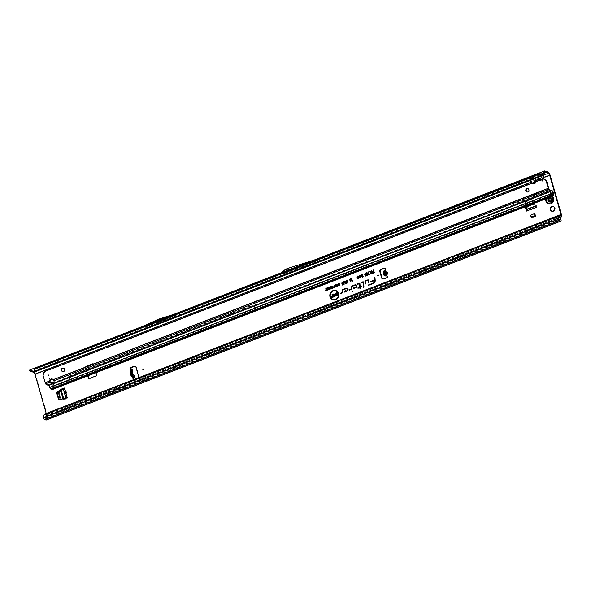 <?xml version="1.0" encoding="UTF-8"?>
<svg xmlns="http://www.w3.org/2000/svg" width="591" height="591" viewBox="0 0 591 591"><rect width="100%" height="100%" fill="white"/><g stroke="black" fill="none" stroke-linecap="round" stroke-linejoin="round"><path stroke-width="0.44" stroke-dasharray="2.96 2.22" d="M522.695 207.079A0.443 0.399 -71.7 0 0 521.919 207.382A0.443 0.399 -71.7 0 0 522.695 207.079M537.404 201.398A0.443 0.399 -71.7 0 0 536.628 201.694A0.443 0.399 -71.7 0 0 537.404 201.398M551.891 211.231A2.504 2.283 -71.7 0 0 555.141 208.098A2.504 2.283 -71.7 0 0 553.457 206.503M551.92 198.879A2.394 2.179 -71.7 0 0 548.293 198.066A2.394 2.179 -71.7 0 0 549.061 201.967A2.394 2.179 -71.7 0 0 551.92 198.879M552.437 199.049A2.394 2.179 -71.7 0 0 548.81 198.236A2.394 2.179 -71.7 0 0 549.578 202.137A2.394 2.179 -71.7 0 0 552.437 199.049M382.879 279.018A1.758 1.603 -71.7 0 0 384.157 279.1L386.906 278.036A1.101 0.997 -71.7 0 0 387.12 276.041L386.713 273.98L387.452 273.426L386.588 273.345L385.827 269.503A1.101 0.997 -71.7 0 0 384.911 268.24M386.713 273.98L384.682 274.283L383.832 273.603L386.588 273.345M160.124 320.92L160.907 320.632L160.124 320.92M532.159 183.062L532.336 183.675L531.752 183.217M531.981 183.136L534.065 183.845L535.402 182.493L534.138 184.03L532.336 183.675M529.632 180.654L530.038 179.974L533.03 178.992L531.265 179.346L530.467 180.329M535.985 178.342A1.581 0.739 -31.8 0 0 534.958 178.984L534.042 178.593A1.581 0.872 83.8 0 1 534.508 177.374L535.985 178.342L536.532 180.639L535.919 182.663L534.656 184.2A1.581 0.525 68.9 0 0 534.175 183.099L534.412 182.205L535.919 182.663M560.423 217.399L45.714 416.33L45.751 415.887L46.357 416.064A3.081 1.019 68.9 0 0 46.645 416.071A3.081 1.019 68.9 0 0 46.741 413.597L35.475 374.295L531.316 182.649L529.292 179.391L529.691 178.748L532.75 177.566A1.581 0.872 -96.2 0 0 532.292 178.785L531.383 178.6L531.191 179.206L533.318 182.626L534.175 183.099M539.901 180.07L540.078 180.683L539.494 180.225M539.716 180.144L541.799 180.853L543.144 179.501L541.881 181.038L540.078 180.683M537.367 177.662L537.78 176.982L540.765 176.007L539.007 176.354L538.202 177.337M543.727 175.35A1.581 0.739 -31.8 0 0 542.701 176L541.784 175.601A1.581 0.872 83.8 0 1 542.243 174.382L543.727 175.35L544.274 177.647L543.661 179.671L542.398 181.208A1.581 0.525 68.9 0 0 541.917 180.107L542.154 179.213L543.661 179.671M534.042 178.593L532.292 178.785L534.412 182.205L535.025 180.181L536.532 180.639L539.058 179.664L537.027 176.399L537.426 175.756L540.492 174.574A1.581 0.872 -96.2 0 0 540.026 175.793L539.125 175.608L538.933 176.214L541.061 179.634L541.917 180.107M333.206 291.031A4.506 4.107 -71.7 0 0 330.443 296.763A4.506 4.107 -71.7 0 0 330.945 297.879M335.614 299.763A4.839 4.403 -71.7 0 0 335.658 299.748A4.839 4.403 -71.7 0 0 338.665 293.579A4.839 4.403 -71.7 0 0 338.104 292.338A4.839 4.403 -71.7 0 0 338.082 292.301M368.37 282.86L368.806 282.697L368.621 280.378A0.525 0.48 -71.7 0 0 368.511 280.104M363.568 287.278L363.997 287.115L363.613 282.313A0.525 0.48 -71.7 0 0 363.509 282.033M130.33 369.235A1.101 0.997 -71.7 0 0 130.995 369.634L132.244 369.552A1.581 0.392 164 0 0 132.443 369.272M130.707 369.087A1.101 0.997 -71.7 0 0 131.512 369.803L132.133 371.975L131.453 372.67L132.281 375.536L134.017 375.093M133.898 379.466A1.101 0.997 -71.7 0 0 134.785 379.57L137.917 378.358A1.758 1.603 -71.7 0 0 138.996 376.127L136.536 367.528A1.758 1.603 -71.7 0 0 135.273 366.39M59.026 399.42A0.443 0.399 -71.7 0 0 59.396 399.605L58.878 399.435M64.072 398.785L59.396 399.605M64.589 398.955A0.443 0.399 -71.7 0 0 64.685 398.932L67.581 397.817L64.811 388.154L63.311 388.73A1.758 0.436 164 0 0 63.436 388.804L63.385 389.026M525.539 206.673L525.296 202.329A0.443 0.399 108.3 0 1 525.584 201.871L531.627 199.536A0.443 0.399 108.3 0 1 532.092 199.706L534.722 204.383M532.609 199.876A0.443 0.399 -71.7 0 0 532.144 199.706L531.627 199.536M525.584 201.871L532.144 199.706M526.101 202.041A0.443 0.399 -71.7 0 0 525.813 202.499L525.296 202.329M526.034 206.481L525.813 202.499M526.913 209.517L526.721 209.657A1.758 0.584 -111.1 0 0 526.566 209.65L527.024 211.238L536.155 207.707L535.697 206.119A1.758 0.584 -111.1 0 1 535.86 206.126L533.075 200.386L534.183 201.036L536.48 205.808A1.758 0.584 -111.1 0 1 536.48 207.389A1.758 0.584 -111.1 0 1 536.31 207.389L536.155 207.707M534.759 204.471L535.697 206.119A1.758 0.584 -111.1 0 1 535.697 206.119A1.758 0.584 -111.1 0 0 535.638 207.537M88.155 375.721L85.68 367.077A0.443 0.399 108.3 0 1 85.946 366.523L93.223 363.709A0.443 0.399 108.3 0 1 93.725 363.967L97.013 375.433A0.443 0.399 108.3 0 1 96.747 375.994L89.47 378.801A0.443 0.399 108.3 0 1 88.99 378.617M387.452 273.426L383.891 273.485L387.282 273.315M531.021 214.984L531.834 217.835L535.705 216.343L534.892 213.491L531.021 214.984L531.834 217.835M95.786 372.773L93.208 363.797A0.443 0.399 -71.7 0 0 92.706 363.539L85.429 366.346A0.443 0.399 -71.7 0 0 85.163 366.908L87.734 375.883M532.092 199.706L534.146 203.348M117.735 388.546L119.079 389.24A3.516 3.206 108.3 0 0 121.547 389.358L124.258 388.309A3.516 3.206 108.3 0 0 126.171 386.507L126.784 384.985A3.081 1.019 68.9 0 0 126.888 385.007L117.735 388.546A3.081 1.019 -111.1 0 1 117.639 388.516L116.804 388.841A3.081 1.019 68.9 0 0 116.9 388.863L115.112 389.809A2.201 2.002 108.3 0 1 113.915 390.939L111.211 391.988A2.201 2.002 108.3 0 1 109.667 391.914L115.267 389.499L115.829 388.331L114.964 388.043L114.255 389.528A2.201 2.002 108.3 0 1 114.218 389.602L118.865 387.807A2.201 2.002 108.3 0 1 118.791 387.77L117.454 387.083A1.33 1.212 -71.7 0 0 116.523 387.039L116.73 387.105A1.936 0.643 68.9 0 0 116.553 387.105L125.691 383.574A1.936 0.643 -111.1 0 1 125.698 383.566A1.936 0.643 -111.1 0 1 125.883 383.574L125.676 383.5A1.33 1.212 -71.7 0 0 124.952 384.187L124.236 385.664A2.201 2.002 108.3 0 1 124.199 385.746L560.416 216.993M116.545 387.63L116.449 387.615A1.758 0.584 68.9 0 0 116.545 387.63L107.399 391.168A1.33 1.212 -71.7 0 1 108.33 391.227L109.387 391.767L107.754 392.402A3.081 1.019 -111.1 0 1 107.651 392.38L46.357 416.064M116.183 390.363L115.326 390.075L116.22 388.656L116.9 388.878L116.183 390.363A3.516 3.206 108.3 0 1 114.27 392.165L111.559 393.214A3.516 3.206 108.3 0 1 109.099 393.104L107.754 392.402M45.81 415.887L114.218 389.602A2.201 2.002 108.3 0 1 113.058 390.651L110.347 391.7A2.201 2.002 108.3 0 1 108.81 391.634L107.473 390.939A1.33 1.212 -71.7 0 0 106.941 390.821L115.71 387.43A1.936 0.643 -111.1 0 1 115.718 387.43A1.936 0.643 -111.1 0 1 115.895 387.43L115.688 387.364A1.33 1.212 -71.7 0 0 114.964 388.043M107.761 392.409L108.234 392.816A3.516 3.206 108.3 0 0 110.702 392.926L113.406 391.885A3.516 3.206 108.3 0 0 115.326 390.075M126.171 386.507L125.307 386.218L126.208 384.8L126.784 384.985L560.423 217.385M124.199 385.746L118.865 387.807A2.201 2.002 108.3 0 0 120.335 387.844L123.039 386.795A2.201 2.002 108.3 0 0 124.199 385.746M117.742 388.553L118.222 388.959A3.516 3.206 108.3 0 0 120.682 389.07L123.393 388.021A3.516 3.206 108.3 0 0 125.307 386.218M115.688 387.364L116.553 387.105A1.936 0.643 68.9 0 0 116.545 387.105L116.523 387.039M106.557 390.969L106.941 390.821A1.33 1.212 -71.7 0 0 106.543 390.902L106.749 390.969A1.936 0.643 68.9 0 0 106.565 390.961A1.936 0.643 68.9 0 0 106.557 390.969L106.543 390.902M550.384 218.899L45.071 414.225A2.637 2.482 -95.7 0 0 44.17 415.48L43.616 417.15L44.207 418.325L45.721 418.805L45.167 416.049A1.936 0.643 -111.1 0 1 45.271 414.653A1.936 0.643 -111.1 0 1 45.455 414.653L46.009 414.838A1.758 0.584 68.9 0 0 46.172 414.838A1.758 0.584 68.9 0 0 46.253 413.537M560.482 219.52L554.255 221.773L553.686 219.512L556.308 217.451M130.508 371.377L131.268 370.587L131.172 369.634L130.219 369.309M384.519 273.448L384.002 270.818L385.827 269.503L385.31 269.326M33.015 371.998L30.377 371.126L30.193 371.503M283.148 273.027L282.542 273.552A1.758 1.603 108.3 0 1 282.04 273.862L314.205 261.429L316.783 262.286L294.872 269.208L288.113 271.816L285.128 274.409A1.758 1.603 108.3 0 1 284.626 274.712L316.783 262.286M151.266 324.001L144.093 327.303L146.502 328.094L177.463 316.133L162.643 320.81L146.502 328.094M144.093 327.303L175.054 315.335L177.463 316.133M285.143 271.299L289.051 269.784M539.908 172.757L544.732 170.969M292.286 268.351L294.924 267.516M540.699 176.377L540.44 173.99L544.991 172.232M35.283 371.717L35.024 369.331L540.329 174.338L308.502 263.231M146.176 326.904L177.204 314.907L162.436 319.576A1.758 1.603 -71.7 0 0 162.34 319.605L160.501 320.315A1.758 1.603 -71.7 0 0 160.412 320.359L146.176 326.904L143.643 326.062M177.204 314.907L174.677 314.072M316.525 261.059L290.794 269.193A1.758 1.603 -71.7 0 0 290.698 269.223L288.46 270.094A1.758 1.603 -71.7 0 0 287.957 270.397L284.456 273.426A0.443 0.399 108.3 0 1 284.33 273.507L316.525 261.059L313.887 260.188M35.475 374.295A3.081 1.019 68.9 0 0 33.443 371.03L30.03 369.9L34.359 368.23M118.156 387.304A1.33 1.212 -71.7 0 1 118.318 387.371L119.655 388.058A2.201 2.002 108.3 0 0 121.192 388.124L123.903 387.083A2.201 2.002 108.3 0 0 125.1 385.953L125.817 384.468A1.33 1.212 -71.7 0 1 126.533 383.788L126.43 383.751A1.758 0.584 68.9 0 0 126.533 383.773L117.38 387.304A1.758 0.584 -111.1 0 1 117.284 387.29L115.895 387.43L117.387 387.327A1.33 1.212 -71.7 0 1 118.156 387.304L117.299 387.016M46.009 414.838L107.399 391.183A1.758 0.584 -111.1 0 1 107.296 391.153L45.455 414.653M45.714 416.33L46.297 418.635A1.936 0.643 68.9 0 1 46.327 419.913M558.916 219.387L549.63 222.977L548.271 219.638L547.827 219.682M45.337 414.025L44.886 414.069M43.616 417.15L43.173 417.194M368.629 285.32L373.446 283.458A2.756 2.504 -71.7 0 0 375.233 280.511L374.945 277.275M370.173 282.166L374.945 280.326M344.531 292.08L347.183 291.053A1.47 1.345 -71.7 0 0 347.892 288.763M345.292 291.474L345.572 290.75M340.446 293.653L342.677 292.796A0.525 0.48 -71.7 0 0 343.024 292.227L342.839 289.989L346.474 288.585M353.315 288.681L355.967 287.654A1.47 1.345 -71.7 0 0 356.676 285.364M354.075 288.083L354.356 287.352M349.392 290.196L351.46 289.398A0.525 0.48 -71.7 0 0 351.808 288.836L351.593 286.605L355.257 285.187M360.244 287.108L359.971 283.717A0.525 0.48 -71.7 0 0 359.867 283.444M359.926 288.681L360.355 288.519L360.237 287.418L361.544 286.605M357.969 288.297L360 287.514M357.496 284.33L359.431 283.577M361.182 282.904L363.066 282.173M365.172 284.101L365.6 283.939L365.386 281.279L368.075 280.237M337.025 292.848L337.764 295.33L337.291 295.515M335.754 294.045L336.286 295.906L335.806 296.084M332.504 294.599L333.235 297.081L331.521 297.746M332.593 296.121L331.396 296.586M334.92 294.274L334.595 294.746M333.812 295.928L334.536 296.298M335.215 295.522L334.632 296.579M334.75 295.175L335.252 295.581L334.75 295.175M333.464 294.916L333.856 295.219M333.922 294.333L333.509 294.975M373.586 270.08L374.362 272.695L372.832 273.278M373.785 271.668L372.67 272.096M357.947 276.425L357.533 277.305M359.121 277.068L358.597 278.819M358.877 276.499L359.165 277.127M360 275.635L359.557 276.514M361.182 276.278L360.658 278.029M360.938 275.709L361.219 276.337M362.83 274.8L362.601 275.317M361.906 276.477L362.623 276.928M363.192 276.174L362.719 277.231M361.965 274.874L361.596 275.517M366.021 273.47L365.91 273.877L365.386 273.515L365.142 274.32L365.733 274.741M366.228 274.172L366.472 275.702L365.327 276.145M367.321 274.239L367.558 275.059M367.602 272.872L368.001 274.438L367.587 275.347M367.543 274.01L367.957 274.379M366.937 272.916L366.686 273.589L367.247 273.965M369.737 274.098L368.533 274.904M368.762 271.801L368.703 274.505M371.85 270.752L372.625 273.36L371.658 273.736M372.035 272.303L371.037 273.175L371.606 273.419M351.667 278.405L352.48 281.146L351.94 281.353M350.803 278.738L352.125 280.917M349.961 279.063L350.64 281.353M350.84 281.781L350.367 281.966M350.855 279.284L350.884 281.767M347.877 279.979L347.707 283.03M343.016 282.757L342.706 282.18L343.039 282.757L342.145 282.757L342.728 284.921L342.322 285.076M344.45 282.21L344.125 281.634L344.45 282.21L343.563 282.21L344.147 284.374L343.74 284.53M345.846 281.663L345.543 281.087L345.868 281.663L344.974 281.663L345.558 283.82L345.151 283.976M347.257 281.117L346.954 280.54L347.286 281.117L346.392 281.117L346.976 283.274L346.57 283.429M338.791 283.769L338.436 284.456M339.699 284.256L339.3 285.638M339.515 283.82L339.744 284.315M325.811 288.401L326.395 290.329M326.86 290.004L325.582 290.905M327.865 287.751L328.131 289.922M326.971 288.556L327.436 290.188M329.342 287.182L329.955 289.221L328.648 289.723M329.231 287.492L328.108 287.92M329.497 288.415L328.448 288.822M330.916 286.428L331.226 288.726M330.066 287.366L330.184 289.132M333.006 286.798L332.644 286.229L333.043 286.857L332.534 288.245M332.053 286.369L331.935 287.832M334.129 285.18L334.779 287.352L334.1 287.618M334.292 286.45L333.597 287.137L334.092 287.352M336.028 284.596L336.634 286.635L336.19 286.805M335.311 284.729L336.36 286.45M334.661 284.98L335.2 286.79M335.348 287.13L334.957 287.285M335.37 285.18L335.392 287.115M338.082 284.84L337.72 284.271L338.118 284.892L337.609 286.288M337.129 284.404L337.01 285.874M539.058 179.664A1.581 0.621 127.8 0 0 539.524 178.438L541.061 179.634A1.581 0.621 -52.2 0 1 540.595 180.853L539.058 179.664M532.75 177.566L537.027 176.399A1.581 1.478 -148.1 0 1 538.534 176.857L539.524 178.438M541.784 175.601L540.026 175.793L542.154 179.213L542.767 177.189L544.274 177.647L550.177 175.364M537.426 175.756A1.581 1.478 -148.1 0 1 538.933 176.214L538.534 176.857M533.104 178.792L537.47 177.618M537.78 176.982L537.751 177.514M531.316 182.649A1.581 0.621 127.8 0 0 531.782 181.43L533.318 182.626A1.581 0.621 -52.2 0 1 532.853 183.845L531.316 182.649M33.443 371.03L529.292 179.391A1.581 1.478 -148.1 0 1 530.799 179.849L531.782 181.43M529.691 178.748A1.581 1.478 -148.1 0 1 531.191 179.206L530.799 179.849M35.157 371.732L529.735 180.61M530.038 179.974L530.009 180.506M30.377 371.126L314.198 261.429M290.395 270.227L294.872 269.208M285.527 270.966L288.63 269.555L286.199 270.508L286.731 270.678M288.076 271.121L290.898 270.397M288.113 271.816L288.578 271.291M160.959 320.256L162.643 320.81M159.097 320.972L160.782 321.534M175.054 315.335L167.6 317.685M131.143 369.678L132.244 369.552M132.251 371.37L131.453 372.67M133.071 374.236L132.281 375.536M131.919 376.29L132.975 376.393L132.037 376.57M131.697 375.544L132.185 375.669L130.729 371.185L131.35 370.742L131.15 369.619L131.357 370.734L130.242 371.909M131.793 375.876L132.015 375.521L133.086 376.445L133.204 377.331M130.788 370.823L131.896 375.226L133.403 377.413M116.553 387.644A1.33 1.212 -71.7 0 0 115.829 388.331M116.907 388.878L116.25 388.656M555.836 217.325L125.676 383.5M526.684 208.726L527.349 209.34A1.758 0.584 -111.1 0 1 527.342 210.921A1.758 0.584 -111.1 0 1 527.179 210.921L527.024 211.238M527.202 208.896L527.549 203.297L534.183 201.036L533.075 200.386L527.032 202.72L526.492 206.88M535.032 215.619L535.187 216.166M531.656 217.532L535.601 216.306M531.73 217.798L531.316 217.665M534.463 213.647L535.365 215.486M532.247 217.976L535.705 216.343M534.892 213.491L536.118 216.476M531.922 216.823L535.793 215.331M67.064 397.647A1.758 0.436 164 0 0 66.059 398.356A1.758 0.436 164 0 0 66.081 398.393A1.758 0.436 164 0 0 66.207 398.467L65.498 398.925L66.443 398.94A1.758 0.436 164 0 0 67.61 398.171A1.758 0.436 164 0 0 67.47 398.053L67.581 397.817M66.015 399.095L61.058 399.553L59.174 392.985L61.434 390.592L63.673 389.277A1.758 0.436 164 0 0 64.84 388.509A1.758 0.436 164 0 0 64.7 388.39L64.811 388.154M65.919 399.117L60.186 399.435L61.42 399.826L60.142 399.28M548.204 199.027L548.116 198.894A2.46 2.246 108.3 0 1 549.061 197.741L549.268 197.904A2.334 2.128 -71.7 0 0 548.367 198.982L548.175 198.916A2.46 2.246 -71.7 0 1 549.128 197.763L549.054 197.741A2.46 2.238 -71.7 0 0 548.101 198.886L548.448 199.019A2.261 2.054 108.3 0 1 549.32 197.97L550.103 197.911A0.79 0.724 108.3 0 1 550.613 197.63A2.261 2.054 108.3 0 1 550.982 197.704A0.79 0.724 108.3 0 1 551.337 198.148L552.038 198.487A2.261 2.054 108.3 0 1 552.408 199.773L552.024 200.541A0.79 0.724 108.3 0 1 551.972 201.139A2.261 2.054 108.3 0 1 551.706 201.457A0.79 0.724 108.3 0 1 551.159 201.583L550.494 202.085A2.261 2.054 108.3 0 1 549.261 201.849L549.142 201.199L549.157 201.79L548.5 201.782L548.98 201.959A2.46 2.238 -71.7 0 0 550.332 202.218L550.42 202.24A2.453 2.231 108.3 0 1 549.069 201.982L549.209 201.908A2.334 2.128 -71.7 0 0 550.487 202.152L550.347 202.225A2.46 2.246 108.3 0 1 548.995 201.967L549.046 201.989A2.46 2.246 -71.7 0 0 550.406 202.248L550.095 201.952M548.056 199.344L547.85 199.581A0.968 0.879 -71.7 0 0 548.3 201.147L548.5 201.782A2.482 2.261 -71.7 0 0 550.162 202.1L550.605 201.583A0.968 0.879 -71.7 0 0 551.662 200.312L552.408 199.714A2.46 2.238 -71.7 0 0 552.009 198.303L552.083 198.34A2.453 2.231 108.3 0 1 552.489 199.743L552.083 199.78A2.482 2.261 -71.7 0 0 551.588 198.044L550.975 197.911A0.968 0.879 -71.7 0 0 549.467 197.63L548.854 197.52A2.482 2.261 -71.7 0 0 547.68 198.938L548.145 199.411L547.857 198.812A2.394 2.179 108.3 0 1 548.78 197.697L548.773 197.697M545.885 198.812A4.396 4.004 -71.7 0 1 547.443 196.286A4.396 4.004 -71.7 0 1 551.174 195.518L551.174 195.518A4.396 4.004 -71.7 0 1 552.474 196.264A4.396 4.004 -71.7 0 0 551.189 195.518A4.396 4.004 -71.7 0 0 547.03 196.7A4.396 4.004 -71.7 0 0 545.944 201.191A4.396 4.004 -71.7 0 0 548.418 203.865M549.142 201.199L548.854 201.139A0.79 0.724 108.3 0 1 548.404 200.822A2.261 2.054 108.3 0 1 548.293 200.438L548.204 200.445A2.334 2.128 -71.7 0 0 548.322 200.851L548.175 200.43L548.3 200.866A0.879 0.798 -71.7 0 0 548.803 201.221L548.352 201.073A0.879 0.798 108.3 0 1 547.946 199.655L548.596 199.559L547.85 199.581M551.159 201.583L550.369 201.457L551.107 201.657A0.879 0.798 -71.7 0 0 551.713 201.516L552.009 201.162A0.879 0.798 -71.7 0 0 552.068 200.497L551.529 200.054L552.489 199.736A2.46 2.246 -71.7 0 0 552.075 198.325L552.024 198.31A2.46 2.246 108.3 0 1 552.43 199.714L552.489 199.743A2.334 2.128 -71.7 0 0 552.075 198.436L551.381 198.111A0.879 0.798 -71.7 0 0 550.989 197.616L550.605 197.549A0.879 0.798 -71.7 0 0 550.014 197.845L549.564 197.697A0.879 0.798 108.3 0 1 550.93 197.955L551.462 198.399L550.975 197.911M551.337 198.148L550.576 197.534A2.334 2.128 -71.7 0 1 550.989 197.623L550.428 197.416L551.167 198.413L551.588 198.044M550.48 201.93L551.735 201.501A2.334 2.128 -71.7 0 0 552.009 201.176L552.482 199.736L551.905 198.295M552.024 200.541L551.617 200.349A0.879 0.798 108.3 0 1 550.657 201.509L550.022 202.056A2.394 2.179 108.3 0 1 548.714 201.804L549.578 202.137M550.103 197.911L549.216 197.771M54.091 381.535A2.201 1.803 -171.1 0 0 54.195 381.173A2.201 1.803 -171.1 0 0 53.958 380.087A2.201 1.803 -171.1 0 0 53.951 380.072L53.833 380.818M62.668 371.51A1.758 1.603 -71.7 0 0 65.017 369.353A1.758 1.603 -71.7 0 0 63.754 368.215M527.061 192.023A1.758 1.603 -71.7 0 0 529.418 189.859A1.758 1.603 -71.7 0 0 528.155 188.728M50.072 381.188L45.404 382.436L45.714 383.958M45.551 383.685L45.78 383.145M65.01 384.608L64.655 383.374L61.745 384.445L61.146 381.949A1.98 1.751 -63.1 0 0 58.945 380.811L58.465 380.996A0.879 0.776 -63.1 0 0 58.273 381.099L52.067 385.546A0.879 0.776 -63.1 0 0 51.69 386.544L52.023 388.272L50.39 387.748L49.496 385.583A0.879 0.827 -95.7 0 0 49.393 385.376L47.28 384.202A2.637 2.157 8.9 0 1 45.832 383.212M48.95 385.421L550.583 191.669M44.355 371.599L47.287 370.83L50.146 380.796M543.698 178.977L47.287 370.83M44.776 371.739L43.158 375.699M45.404 382.436L43.498 375.817M53.168 379.644L53.685 379.814A2.201 2.002 -71.7 0 0 52.518 379.104M548.921 188.765L53.685 379.814L548.788 188.463M48.447 385.339L48.565 384.593L550.14 190.73M48.684 385.347L48.927 384.83M62.365 385.391L62.173 384.335L61.745 384.445L62.365 385.391A1.758 0.584 68.9 0 0 62.269 384.497L61.693 382.222A1.98 1.751 -63.1 0 0 59.492 381.084L59.011 381.269A0.879 0.776 -63.1 0 0 58.819 381.372L52.614 385.82A0.879 0.776 -63.1 0 0 52.237 386.824L52.592 388.235A1.758 0.584 -111.1 0 1 52.621 389.395M62.387 385.672L61.745 384.445M69.93 376.164L69.383 375.891L252.822 304.993A0.879 0.776 116.9 0 1 253.798 305.495L254.307 307.512A0.443 0.392 -63.1 0 0 254.802 307.763L513.697 207.7A0.443 0.392 -63.1 0 0 513.985 207.145L513.476 205.136A0.879 0.776 116.9 0 1 514.044 204.028L549.652 190.265L550.191 190.546L514.591 204.309A0.879 0.776 116.9 0 0 514.022 205.409L514.532 207.426A0.443 0.392 -63.1 0 1 514.244 207.98L255.342 308.044A0.443 0.392 -63.1 0 1 254.854 307.793L254.344 305.776A0.879 0.776 116.9 0 0 253.369 305.266L69.93 376.164A1.322 1.167 -63.1 0 0 69.073 377.826L69.376 379.016A0.879 0.776 116.9 0 1 69.213 379.806L67.167 382.599L66.62 382.325L553.146 194.579M553.183 194.579L64.862 383.308L65.269 384.549M553.752 194.535L67.167 382.599L66.007 384.216M69.383 375.891A1.322 1.167 -63.1 0 0 68.526 377.546L68.829 378.735A0.879 0.776 116.9 0 1 68.667 379.525L66.62 382.325L552.733 194.439M550.191 190.546A2.637 2.334 116.9 0 1 552.001 190.612M51.402 389.048L552.563 195.348M383.958 273.81L387.341 273.64M534.271 178.859L533.2 179.272M534.899 182.006L535.15 182.412L535.328 181.843M541.275 175.948L540.905 176.221M542.634 179.014L542.893 179.42L543.063 178.851M46.741 413.597L134.268 379.4M133.802 377.797L133.182 375.625M534.656 184.2L532.853 183.845M542.398 181.208L540.595 180.853M561.45 214.666L137.4 378.188M543.336 178.859L543.144 179.501M535.638 181.718L535.402 182.493M45.167 416.049L553.686 219.512M560.711 215.907L125.883 383.574L560.165 215.722M133.381 377.398L132.185 375.669M385.022 275.975L384.682 274.283M282.047 273.862L284.626 274.712M540.846 175.8L541.592 175.719M284.33 273.507L281.693 272.636M540.492 174.574L548.153 172.099M561.007 219.704L46.297 418.635M556.39 221.004L45.751 418.362M45.662 418.805L560.371 219.874M549.63 222.977L44.207 418.325M43.837 417.771L558.628 219.032M45.071 414.225L44.62 414.269M44.17 415.48L43.727 415.525M542.767 177.189L542.701 176M535.025 180.181L534.958 178.984M284.456 273.426L281.752 272.532M287.957 270.397L285.254 269.503M288.46 270.094L285.756 269.2M290.698 269.223L287.994 268.329M290.794 269.193L288.09 268.299M282.542 273.552L285.128 274.409M160.412 320.359L157.878 319.524M160.501 320.315L157.974 319.48M162.34 319.605L159.806 318.771M162.436 319.576L159.902 318.741M386.906 278.036L386.388 277.866M384.157 279.1L383.64 278.93M136.536 367.528L136.019 367.358M138.996 376.127L138.479 375.95M130.744 371.096L130.301 371.828M130.751 371.222L131.882 375.189M97.013 375.433L96.496 375.263M96.747 375.994L96.23 375.817M89.47 378.801L88.953 378.632M85.68 367.077L85.163 366.908M85.946 366.523L85.429 366.346M93.223 363.709L92.706 363.539M93.725 363.967L93.208 363.797M108.33 391.227L107.473 390.939M115.112 389.809L114.255 389.528M113.915 390.939L113.058 390.651M111.211 391.988L110.347 391.7M109.667 391.914L108.81 391.634M125.817 384.468L124.952 384.187M118.318 387.371L117.454 387.083M125.1 385.953L124.236 385.664M123.903 387.083L123.039 386.795M121.192 388.124L120.335 387.844M119.655 388.058L118.791 387.77M114.27 392.165L113.406 391.885M111.559 393.214L110.702 392.926M109.099 393.104L108.234 392.816M126.88 385.022L126.208 384.8M124.258 388.309L123.393 388.021M121.547 389.358L120.682 389.07M119.079 389.24L118.222 388.959M536.332 205.365L535.815 205.195M527.076 210.884L536.207 207.352M527.179 210.921L536.31 207.389M527.349 209.34L536.48 205.808M527.002 206.909L535.343 203.688M527.002 206.724L535.261 203.533M527.549 203.297L527.032 202.72M526.721 209.657L535.86 206.126M526.485 206.148L534.574 203.023M534.404 203.821L534.892 203.629M535.217 206.067L536 205.764M526.825 209.694L535.963 206.163M526.699 203.156L527.216 203.732M527.179 208.793L526.662 208.623M535.771 205.099L536.296 205.269M63.244 389.432L62.72 389.262M67.367 398.024L64.596 388.361M67.47 398.053L64.7 388.39M66.443 398.94L63.673 389.277M64.109 399.309L61.575 390.488M63.939 399.331L61.434 390.592M58.354 393.052L59.174 392.985M66.207 398.467L63.436 388.804M66.052 398.726L65.874 398.105M66.31 398.504L63.54 388.841M64.685 398.932L64.168 398.762M59.307 392.461L58.479 392.527M62.631 389.306L63.156 389.476M551.543 198.236L551.654 198.251A2.394 2.179 108.3 0 1 552.046 199.61L551.964 199.706M548.854 201.139L548.3 201.147M548.684 201.457L548.973 201.849M549.637 201.08A0.879 0.805 108.3 0 1 549.689 201.509L549.519 201.487A0.746 0.68 -71.7 0 0 549.512 201.236M549.689 201.509L549.719 201.553A1.803 1.64 -71.7 0 0 549.8 201.568L549.844 201.538A0.879 0.805 108.3 0 1 550.406 200.955M549.202 201.553L549.726 201.679A1.936 1.758 108.3 0 1 549.637 201.664L549.408 201.45M551.3 198.894L551.772 199.086A1.936 1.758 108.3 0 1 551.802 199.174L551.735 199.233A1.803 1.64 -71.7 0 0 551.713 199.145L551.669 199.123A0.879 0.805 108.3 0 1 551.314 199.13M549.335 201.716L548.588 201.199M548.485 199.869L548.396 199.802A0.879 0.798 -71.7 0 0 548.175 200.43L548.293 200.438A0.79 0.724 108.3 0 1 548.485 199.869L548.692 199.625M548.581 199.071L547.997 199.064M550.849 200.113L551.41 200.578L550.45 200.97M550.716 200.918A0.879 0.805 108.3 0 1 550.79 200.933L550.716 201.043A0.746 0.68 -71.7 0 0 549.911 201.561L549.8 201.568M550.184 200.918L550.79 200.933M550.251 198.022L550.738 198.236L550.258 198.044M550.672 198.295L550.819 198.51A0.746 0.68 -71.7 0 0 551.189 198.945L550.295 198.184M550.339 198.325L550.746 198.244L550.036 197.793M551.211 199.248L551.713 199.381A0.746 0.68 -71.7 0 0 551.329 200.297L550.93 200.386M549.024 200.718L548.625 200.622M551.277 198.849L551.595 198.982A0.746 0.68 -71.7 0 1 551.322 198.99L551.735 199.233M548.537 198.28L549.15 198.561M548.928 198.465L548.5 198.258M549.431 201.398L549.844 201.538M551.506 196.64A3.576 3.251 -71.7 0 0 546.483 198.583M549.903 198.155L549.467 197.63M551.92 198.591L551.307 198.288M550.605 201.583L551.735 199.78M551.056 200.984L551.263 200.364A0.879 0.805 108.3 0 1 551.713 199.285M551.189 198.768L551.809 199.182L551.263 200.364M549.719 201.553L551.344 200.637M550.871 201.531L550.406 202.248L548.98 201.959M552.26 199.773L551.935 200.246M551.898 198.295L551.957 199.699M49.674 387.4L551.285 193.656M49.053 385.627L49.496 385.583M43.712 373.822L43.335 373.697M47.169 384.948L47.28 384.202M45.537 382.746L50.08 381.535M551.551 194.047L50.39 387.748M62.764 385.458L62.41 384.231M64.729 384.697L64.382 383.47M51.978 388.272L62.173 384.335M62.269 384.497L61.723 384.216L52.045 387.955L52.592 388.235L62.269 384.497M52.614 385.82L52.067 385.546M52.237 386.824L51.69 386.544M58.819 381.372L58.273 381.099M59.011 381.269L58.465 380.996M59.492 381.084L58.945 380.811M61.693 382.222L61.146 381.949M69.213 379.806L68.667 379.525M69.376 379.016L68.829 378.735M69.073 377.826L68.526 377.546M253.369 305.266L252.822 304.993M254.344 305.776L253.798 305.495M254.854 307.793L254.307 307.512M255.342 308.044L254.802 307.763M514.244 207.98L513.697 207.7M514.532 207.426L513.985 207.145M514.022 205.409L513.476 205.136M514.591 204.309L514.044 204.028M553.723 206.577L553.206 206.407M551.078 197.593L550.561 197.416M160.095 320.861L160.39 320.366L160.907 320.632M288.135 270.538L288.43 270.043L288.955 270.309M131.328 369.767L130.81 369.597M134.15 379.592L133.632 379.422M560.445 217.488L46.645 416.071M560.453 216.949L126.156 384.807M117.048 388.324L116.168 388.664M107.06 392.188L45.751 415.887M106.565 390.961L45.271 414.653M30.326 371.126L545.028 172.195M560.881 215.907L46.172 414.838M560.431 219.874L45.721 418.805M383.131 279.129L382.613 278.959M385.177 268.284L384.667 268.115M135.538 366.457L135.021 366.287M552.149 211.334L551.632 211.164M89.211 378.809L88.694 378.639M93.481 363.701L92.964 363.531M108.175 391.161L107.311 390.873M109.933 392.025L109.069 391.744M119.914 388.169L119.057 387.881M109.52 393.281L108.655 392.993M119.5 389.417L118.643 389.137M527.032 210.884L536.17 207.352M527.342 210.921L536.48 207.389M535.276 206.281L535.69 206.126M526.869 209.694L536 206.163M533.407 200.415L534.094 200.925M532.402 199.699L531.885 199.529M67.33 397.994L64.559 388.331M67.61 398.171L64.84 388.509M66.347 398.533L63.577 388.871M61.338 399.826L60.459 399.715M59.233 399.59L58.716 399.42M547.443 196.286L545.877 198.812M550.095 201.959L549.091 201.974M54.195 381.173L54.077 381.919M64.02 368.282L63.503 368.104M528.42 188.788L527.903 188.618M527.312 192.127L526.795 191.957M62.919 371.621L62.402 371.444M52.784 379.171L52.267 379.001M61.922 384.445L52.023 388.272M60.851 381.136L60.304 380.855M253.967 305.288L253.421 305.015M255.046 308.029L254.499 307.756"/><path stroke-width="0.89" d="M66.842 392.365A0.443 0.399 -71.7 0 0 66.066 392.66A0.443 0.399 -71.7 0 0 66.842 392.365M554.624 207.929A2.504 2.283 -71.7 0 0 550.834 207.079A2.504 2.283 -71.7 0 0 551.632 211.164A2.504 2.283 -71.7 0 0 554.624 207.929M553.457 206.503A2.504 2.283 -71.7 0 0 551.891 211.231M385.31 269.326L385.923 271.838C387.918 272.414 388.132 273.493 386.566 275.088L386.381 274.83C387.851 273.47 387.666 272.547 385.834 272.067L385.398 271.882L385.805 271.845L385.31 269.326A1.101 0.997 -71.7 0 0 384.024 268.137L380.892 269.348A1.758 1.603 -71.7 0 0 379.814 271.579L381.623 277.888A1.758 1.603 -71.7 0 0 383.64 278.93L386.388 277.866A1.101 0.997 -71.7 0 0 386.603 275.871L385.45 275.384L384.933 274.431L384.601 272.163L385.288 269.732M385.65 272.074L384.926 273.219L386.041 275.133L384.926 273.219M387.12 276.041L384.261 275.724L383.766 274.845L383.419 272.503L384.002 270.818L385.273 269.777M143.598 369.205A0.443 0.399 -71.7 0 0 142.823 369.501A0.443 0.399 -71.7 0 0 143.598 369.205M378.454 275.243A0.443 0.399 -71.7 0 0 377.679 275.546A0.443 0.399 -71.7 0 0 378.454 275.243M288.164 270.597L288.955 270.309L288.164 270.597M535.328 181.843L535.764 180.388L538.541 179.487L537.382 177.625M535.764 180.388L535.697 179.199L534.818 178.645M534.855 178.6L535.867 179.095L535.638 181.718M543.063 178.851L543.506 177.396L549.66 175.195L560.933 214.496A1.758 0.584 -111.1 0 1 560.881 215.907A1.758 0.584 -111.1 0 1 560.711 215.907L560.165 215.722A1.936 0.643 68.9 0 0 559.98 215.722A1.936 0.643 68.9 0 0 559.825 215.892L556.308 217.451M543.506 177.396L543.439 176.207L542.523 175.815L543.609 176.103L543.336 178.859M352.938 291.791L352.465 291.976L352.938 291.791M338.215 293.683A4.433 4.041 -71.7 0 0 333.161 291.045A4.433 4.041 -71.7 0 0 330.406 296.704A4.433 4.041 -71.7 0 0 330.916 297.842A4.433 4.041 -71.7 0 0 336.057 299.053A4.433 4.041 -71.7 0 0 338.215 293.683M330.945 297.879A4.506 4.107 -71.7 0 0 330.967 297.916A4.506 4.107 -71.7 0 0 336.183 299.149A4.506 4.107 -71.7 0 0 338.377 293.697A4.506 4.107 -71.7 0 0 333.25 291.016A4.506 4.107 -71.7 0 0 333.206 291.031M338.628 293.52A4.905 4.469 -71.7 0 0 338.059 292.264A4.905 4.469 -71.7 0 0 332.378 290.92A4.905 4.469 -71.7 0 0 329.992 296.859A4.905 4.469 -71.7 0 0 335.577 299.777A4.905 4.469 -71.7 0 0 338.628 293.52M338.082 292.301A4.839 4.403 -71.7 0 0 332.489 291.023A4.839 4.403 -71.7 0 0 330.155 296.874A4.839 4.403 -71.7 0 0 335.614 299.763M368.555 280.215A0.598 0.547 -71.7 0 0 367.875 279.861L364.92 280.998L365.172 284.101L365.563 283.946L365.356 281.286L367.994 280.267L368.37 282.86L368.769 282.712L368.577 280.333A0.598 0.547 -71.7 0 0 368.555 280.215M368.511 280.104A0.525 0.48 -71.7 0 0 367.994 279.957L365.098 281.08L365.334 284.035M363.554 282.151A0.598 0.547 -71.7 0 0 362.867 281.796L361.145 282.461L361.182 282.904L363.17 282.328L363.568 287.278L363.96 287.123L363.576 282.269A0.598 0.547 -71.7 0 0 363.554 282.151M363.509 282.033A0.525 0.48 -71.7 0 0 362.985 281.892L361.345 282.838M359.343 283.614L359.801 287.13L357.932 287.854L357.969 288.297L359.838 287.573L359.926 288.681L360.237 287.418L361.566 286.908L361.529 286.465L360.2 286.982L359.934 283.673A0.598 0.547 -71.7 0 0 359.225 283.2L357.459 283.887L357.496 284.33L359.69 283.717L359.978 287.211L358.131 288.231M131.239 368.917L130.138 369.309L130.116 370.01L131.874 376.157L133.285 377.619A1.101 0.997 -71.7 0 0 134.268 379.4L137.4 378.188A1.758 1.603 -71.7 0 0 138.479 375.95L136.019 367.358A1.758 1.603 -71.7 0 0 133.994 366.317L130.862 367.528A1.101 0.997 -71.7 0 0 130.33 369.235M132.133 371.975L132.938 371L132.443 369.272A1.581 0.392 164 0 0 132.318 369.168L131.298 368.858L131.276 369.567L133.034 375.706L134.549 376.947A1.581 0.392 -16 0 1 134.674 377.051A1.581 0.392 -16 0 1 134.475 377.331L133.802 377.797A1.101 0.997 -71.7 0 0 133.898 379.466M64.293 387.984L67.064 397.647L64.168 398.762A0.443 0.399 108.3 0 1 64.072 398.785L58.878 399.435A0.443 0.399 108.3 0 1 58.465 399.154L56.633 392.756A0.443 0.399 108.3 0 1 56.817 392.239L57.334 392.417L61.826 389.314L61.309 389.144A0.443 0.399 108.3 0 1 61.398 389.1L64.293 387.984A1.758 0.436 164 0 0 63.289 388.693A1.758 0.436 164 0 0 63.311 388.73L61.915 389.27A0.443 0.399 -71.7 0 0 61.826 389.314M57.334 392.417A0.443 0.399 -71.7 0 0 57.15 392.926L56.633 392.756M58.465 399.154L58.982 399.324L57.15 392.926M526.123 208.076A0.443 0.399 -71.7 0 0 526.145 208.172L525.628 208.002A0.443 0.399 108.3 0 1 525.606 207.906L526.123 208.076L526.034 206.481M526.145 208.172L526.566 209.65A1.758 0.584 -111.1 0 0 526.559 209.657L535.276 206.281M88.99 378.617A0.443 0.399 108.3 0 1 88.968 378.543L88.155 375.721M384.911 268.24A1.101 0.997 -71.7 0 0 384.542 268.307L381.409 269.518A1.758 1.603 -71.7 0 0 380.331 271.757L382.141 278.058A1.758 1.603 -71.7 0 0 382.879 279.018M560.416 216.993L561.066 217.133A3.081 1.019 -111.1 0 0 561.354 217.141A3.081 1.019 -111.1 0 0 561.45 214.666L550.177 175.364A3.081 1.019 -111.1 0 0 548.153 172.099L544.732 170.969A1.936 0.643 68.9 0 0 544.555 170.969A1.936 0.643 68.9 0 0 544.37 171.227L544.895 172.572L545.087 172.195L548.507 173.326A1.758 0.584 -111.1 0 1 549.66 175.195M135.273 366.39A1.758 1.603 -71.7 0 0 134.512 366.486L131.379 367.698A1.101 0.997 -71.7 0 0 130.707 369.087M56.817 392.239L61.309 389.144M336.936 284.072L338.082 284.84L337.579 286.303L336.427 285.505L336.936 284.072L338.118 284.892M337.72 284.271L338.082 284.84M331.861 286.029L333.006 286.798L332.504 288.26L331.352 287.462L331.861 286.029L333.043 286.857M332.644 286.229L333.006 286.798M368.762 271.801L368.703 274.357L369.7 273.965L369.826 274.409L368.385 274.963L368.762 271.801M366.738 272.54L367.713 273.131L367.957 274.379L367.55 275.362L366.708 274.852L366.265 273.677L366.738 272.54L367.75 273.19M364.728 274.423L365.186 273.145L366.139 273.744L365.304 273.544L365.105 274.261L365.607 274.645L366.228 274.172L366.442 275.716L365.327 276.145L365.925 274.904L364.728 274.423L365.304 273.241L366.161 273.744M365.105 274.261L365.733 274.741L366.25 274.29M361.175 275.613L361.781 274.46L362.963 275.125L361.884 274.904L361.552 275.458L363.192 276.174L362.63 277.26L361.544 276.677L362.497 276.824L362.675 276.123L361.175 275.613L361.899 274.556L362.985 275.125M362.8 274.756L362.963 275.125M361.552 275.458L363.229 276.233M361.906 276.477L362.623 276.928L362.815 276.093L361.337 275.62M360.798 276.425L359.919 275.665L359.151 276.581L359.786 275.229L361.182 276.278L360.569 278.058L359.446 277.497L360.458 277.615L360.961 276.433L359.919 275.665M360.909 275.665L361.182 276.278M359.793 277.253L360.576 277.718L360.961 276.433M358.737 277.216L357.858 276.462L357.09 277.378L357.725 276.027L359.121 277.068L358.508 278.856L357.392 278.295L358.397 278.413L358.907 277.231L357.858 276.462M358.855 276.462L359.121 277.068M357.74 278.051L358.515 278.509L358.907 277.231M373.512 271.284L373.172 270.094L373.549 269.947L374.339 272.702L372.832 273.278L372.707 272.843L373.83 272.407L373.638 271.727L372.67 272.096L372.544 271.661L373.697 271.365L373.586 270.08M355.058 284.81L351.165 286.317L351.364 288.851L349.192 289.819L349.229 290.262L351.379 289.427A0.598 0.547 -71.7 0 0 351.763 288.792L351.593 286.605L355.176 285.224A1.108 1.005 108.3 0 1 355.184 285.217A1.108 1.005 108.3 0 1 355.767 287.278L354.098 287.92L354.437 287.174L353.906 287.381L353.315 288.681L355.885 287.691A1.544 1.404 -71.7 0 0 356.654 285.327A1.544 1.404 -71.7 0 0 355.058 284.81L351.335 286.399L351.534 288.873L349.392 290.196M346.274 288.209L342.374 289.716L342.581 292.25L340.409 293.217L340.446 293.653L342.595 292.826A0.598 0.547 -71.7 0 0 342.979 292.183L342.81 290.004L346.392 288.615A1.108 1.005 108.3 0 1 346.983 290.676L345.314 291.319L345.654 290.573L345.122 290.779L344.531 292.08L347.102 291.082A1.544 1.404 -71.7 0 0 347.87 288.726A1.544 1.404 -71.7 0 0 346.274 288.209L342.551 289.797L342.75 292.272L340.608 293.594M374.539 277.282L374.746 279.942L370.143 281.722L370.173 282.166L374.797 280.533A2.386 2.172 108.3 0 1 373.246 283.082L368.592 284.884L368.629 285.32L373.364 283.488A2.822 2.571 -71.7 0 0 375.196 280.466L374.93 277.135L374.539 277.282L374.923 280.023L370.335 282.106M371.761 271.926L371.429 270.767L371.813 270.619L372.603 273.367L371.613 273.751L370.609 273.264L370.882 272.325L369.848 271.38L371.946 272L371.85 270.752M351.822 280.415L351.283 278.553L351.667 278.405L352.458 281.153L351.94 281.353L350.825 279.506L350.84 281.781L350.367 281.966L349.584 279.211L349.961 279.063L350.47 280.828L350.803 278.738L352.125 280.917L351.704 278.538M347.707 283.03L347.87 279.831L347.707 283.03M342.145 282.047L343.016 282.757L342.108 282.72L342.706 284.928L342.322 285.076L341.797 283.229L342.145 282.047L343.039 282.757M342.706 282.18L343.016 282.757M343.563 281.501L344.427 282.21L343.519 282.166L344.125 284.382L343.74 284.53L343.208 282.683L343.563 281.501L344.45 282.21L344.125 281.634M344.974 280.954L345.846 281.663L344.937 281.619L345.536 283.828L345.151 283.976L344.627 282.136L344.974 280.954L345.868 281.663M345.543 281.087L345.846 281.663M346.392 280.407L347.257 281.117L346.356 281.072L346.954 283.281L346.57 283.429L346.038 281.589L346.392 280.407L347.286 281.117M346.954 280.54L347.257 281.117M339.374 284.382L338.702 283.798L338.089 284.515L338.591 283.429L339.699 284.256L339.212 285.667L338.311 285.209L339.116 285.29L339.537 284.389L338.702 283.798M339.485 283.776L339.699 284.256M338.311 285.209L339.234 285.394L339.537 284.389M326.003 290.329L325.811 288.401L326.328 290.203L326.963 290.373L325.582 290.905L326.188 290.41L325.848 288.534M327.909 289.176L327.495 287.743L328.448 289.797L327.008 288.763L327.089 290.321L326.468 288.142L328.153 289.45L327.865 287.751M328.108 287.92L329.305 287.049L329.933 289.228L328.648 289.723L329.497 288.984L329.357 288.474L328.448 288.822L329.246 288.105L329.084 287.544L328.108 287.92M330.997 287.98L330.591 286.554L331.536 288.607L330.096 287.573L330.184 289.132L329.556 286.953L331.241 288.26L330.953 286.561M334.041 286.133L334.129 285.18L334.757 287.359L333.752 287.699L333.235 287.219L334.225 286.207L334.166 285.313M334.1 287.618L333.398 287.226L334.225 286.207M336.057 285.948L335.666 284.589L336.611 286.642L336.19 286.805L335.333 285.394L334.957 287.285L334.336 285.106L335.031 286.273L335.311 284.729L336.36 286.45L336.028 284.596M35.157 371.732L33.798 372.256A1.758 0.584 68.9 0 1 34.958 374.125L46.224 413.427A1.758 0.584 68.9 0 1 46.253 413.537M87.734 375.883L88.451 378.373A0.443 0.399 -71.7 0 0 88.953 378.632L96.23 375.817A0.443 0.399 -71.7 0 0 96.496 375.263L95.786 372.773M525.606 207.906L525.539 206.673M534.146 203.348L534.722 204.383A0.443 0.399 108.3 0 1 534.759 204.471L535.638 207.537L526.507 211.068A1.758 0.584 -111.1 0 1 526.559 209.657M525.628 208.002L526.507 211.068M531.316 217.665L530.6 215.146L534.463 213.647L535.187 216.166L531.316 217.665M560.512 216.949L561.007 219.704A1.936 0.643 -111.1 0 1 560.903 221.1A1.936 0.643 -111.1 0 1 560.726 221.1L559.271 220.62L549.977 224.211A1.936 0.643 -111.1 0 1 548.81 222.475L43.387 417.815A1.936 0.643 68.9 0 0 44.561 419.551L46.017 420.031A1.936 0.643 68.9 0 0 46.194 420.031A1.936 0.643 68.9 0 0 46.327 419.913M132.318 369.168L132.842 371.022L132.251 371.37L133.071 374.236L134.127 375.499M386.204 275.635L386.196 274.837L386.603 275.871L385.642 276.019M133.802 377.797L133.204 377.331M33.798 372.256L33.015 371.998M35.283 371.717L540.699 176.377L540.108 175.889L34.692 371.237L31.877 371.288L32.852 372.02L35.283 371.717L34.692 371.237L34.33 369.22L34.67 368.104L294.865 267.538L285.15 271.291L283.148 273.027M544.555 170.969L34.359 368.23M544.895 172.572L542.508 175.039L542.191 174.049L540.108 175.889L540.093 172.764M294.924 267.516L313.821 260.166L288.09 268.299A1.758 1.603 -71.7 0 0 287.994 268.329L285.756 269.2A1.758 1.603 -71.7 0 0 285.254 269.503L281.752 272.532A0.443 0.399 108.3 0 1 281.626 272.614L313.821 260.166M294.865 267.538L308.502 263.231M531.752 183.217L529.639 180.617M143.643 326.062L174.677 314.072L159.902 318.741A1.758 1.603 -71.7 0 0 159.806 318.771L157.974 319.48A1.758 1.603 -71.7 0 0 157.878 319.524L143.643 326.062M333.014 295.108L333.701 293.956L335.045 294.577L333.834 294.37L333.464 294.916L335.215 295.522L334.55 296.608L333.361 296.106L334.417 296.194L334.646 295.574L333.014 295.108L333.819 294.052L334.898 294.237M333.464 294.916L335.252 295.581M334.75 295.175L335.215 295.522M333.812 295.928L334.536 296.298L334.927 295.729L333.176 295.123M332.327 295.759L332.009 294.643L332.467 294.466L333.213 297.088L331.521 297.746L331.403 297.325L332.637 296.845L332.445 296.18L331.396 296.586L331.27 296.172L332.511 295.84L332.504 294.599M337.018 294.591L336.53 292.892L336.988 292.715L337.742 295.337L337.291 295.515L335.777 294.215L336.264 295.914L335.806 296.084L335.053 293.468L335.503 293.291L337.247 294.828L337.025 292.848M32.852 372.02L30.193 371.503L29.661 370.158A1.936 0.643 -111.1 0 1 29.846 369.9L34.492 368.104M558.347 218.471L558.037 218.862L554.402 217.717L556.685 217.614L560.431 219.874L559.825 215.892M560.482 219.52L559.928 219.726M558.037 218.862L558.355 219.497A1.936 0.643 68.9 0 0 559.271 220.62M554.402 217.717L547.827 219.682L44.62 414.269A2.637 2.482 -95.7 0 0 43.727 415.525L43.387 417.815M547.827 219.682L548.81 222.475L558.355 219.497M374.783 280.385L374.96 280.555A2.453 2.238 108.3 0 1 373.372 283.185L368.784 285.261M347.892 288.763A1.47 1.345 -71.7 0 0 346.4 288.305M345.572 290.75L344.76 291.991M346.4 288.615L346.489 288.578A1.175 1.071 108.3 0 1 347.826 289.287A1.175 1.071 108.3 0 1 347.102 290.772L345.314 291.319M356.676 285.364A1.47 1.345 -71.7 0 0 355.184 284.914M354.356 287.352L353.544 288.593M355.257 285.187L355.272 285.187A1.175 1.071 108.3 0 1 355.272 285.187A1.175 1.071 108.3 0 1 355.885 287.381L354.098 287.92M359.867 283.444A0.525 0.48 -71.7 0 0 359.35 283.303L357.651 284.264M361.544 286.605L360.2 286.982M359.838 287.573L360.089 288.622M363.066 282.173L363.724 287.219M368.075 280.237L368.533 282.801M335.503 293.291L337.247 294.828M335.053 293.468L335.592 293.409M335.954 296.032L335.237 293.542M335.777 294.215L337.409 295.463M331.27 296.172L332.511 295.84M332.445 296.18L332.637 296.845M331.403 297.325L332.822 296.918M333.878 296.054L333.361 296.106M334.632 296.579L333.553 296.18M333.834 294.37L334.735 294.695M372.544 271.661L373.697 271.365M373.638 271.727L373.83 272.407M372.707 272.843L374.014 272.488M357.821 278.176L358.515 278.509L357.392 278.295M358.597 278.819L357.585 278.346M357.725 276.027L359.165 277.127M357.09 277.378L357.851 276.123M359.875 277.386L360.576 277.718L359.446 277.497M360.658 278.029L359.638 277.548M359.786 275.229L361.219 276.337M359.151 276.581L359.904 275.332M361.98 276.61L362.623 276.928L361.98 276.61M361.544 276.677L361.965 276.618M362.719 277.231L361.729 276.743M361.596 275.517L362.357 275.775L361.596 275.517M361.884 274.904L362.734 275.258M365.74 275.044L364.891 274.431M365.925 274.904L365.992 275.399M365.201 275.709L366.169 275.48M365.142 274.32L365.733 274.741L365.142 274.32M365.304 273.544L365.91 273.877M367.092 274.704L367.558 275.059L367.129 274.763L367.558 275.059L367.75 274.542L367.233 274.276L367.432 274.955L367.75 274.542M367.632 275.332L366.427 273.692L366.863 272.643M366.649 273.537L367.247 273.965L366.686 273.589L367.247 273.965L367.491 273.293L366.856 272.946L367.122 273.869L367.491 273.293M367.329 273.278L366.856 272.946M368.703 274.357L369.737 274.098M368.378 271.949L368.791 271.934M368.289 274.623L368.562 272.023M371.717 273.714L370.779 273.278L371.148 272.325L370.069 271.439L371.946 272M372.278 273.153L372.035 272.303L370.993 273.116L372.278 273.153L371.887 272.362M371.037 273.175L371.606 273.419L371.037 273.175M370.993 273.116L372.094 273.079M350.448 278.878L350.877 278.856M350.47 280.828L350.618 278.959M349.584 279.211L349.998 279.196M350.515 281.907L349.769 279.284M352.073 281.301L351.061 279.639M347.87 282.971L347.715 280.038M341.797 283.229L342.27 282.143M342.47 285.017L341.96 283.237M342.263 282.491L342.787 282.89M343.208 282.683L343.681 281.597M343.888 284.47L343.378 282.69M343.674 281.944L344.206 282.343M344.627 282.136L345.1 281.05M345.299 283.924L344.789 282.143M345.092 281.397L345.624 281.796M346.038 281.589L346.518 280.503M346.718 283.377L346.208 281.597M346.511 280.851L347.035 281.25M338.687 285.135L339.234 285.394L338.687 285.135M339.3 285.638L338.503 285.261M338.591 283.429L339.744 284.315M338.089 284.515L338.717 283.532M325.478 290.536L326.188 290.41M326.328 290.203L326.897 290.137M326.779 288.024L328.153 289.45M326.468 288.142L326.867 288.135M327.237 290.27L326.653 288.223M327.008 288.763L328.256 289.871M327.998 287.551L329.342 287.182M329.084 287.544L329.246 288.105M328.345 288.452L329.431 288.179M329.357 288.474L329.497 288.984M328.544 289.354L329.682 289.058M329.874 286.827L331.241 288.26M329.556 286.953L329.955 286.945M330.332 289.073L329.741 287.027M330.096 287.573L331.344 288.681M332.585 288.231L331.521 287.477L331.987 286.133M332.519 287.994L332.844 286.93L332.053 286.369L331.677 287.344L332.519 287.994L332.844 286.93M331.721 287.403L331.935 287.832L331.721 287.403M332.674 286.923L331.972 286.399M331.677 287.344L332.393 287.891M333.56 287.078L334.506 287.189L334.292 286.45L333.56 287.078L334.321 287.115L334.151 286.502M335.016 284.84L335.385 284.847M335.031 286.273L335.186 284.921M335.104 287.226L334.521 285.18M336.323 286.753L335.533 285.453M337.66 286.266L336.597 285.512L337.062 284.168M337.594 286.029L337.919 284.973L337.047 284.441L337.01 285.874L337.594 286.029L337.919 284.973M336.796 285.438L337.01 285.874L336.796 285.438M337.749 284.958L337.047 284.441M336.759 285.379L337.468 285.933M542.508 175.039L540.699 176.377M542.191 174.049L544.259 171.656M543.255 172.853L543.757 173.784M537.47 177.618L539.716 180.144M539.494 180.225L538.615 179.287M529.735 180.61L531.981 183.136M34.958 374.125L530.881 182.279M29.55 370.594L31.877 371.288M31.264 371.857L30.525 371.022M554.609 217.414L549.564 219.165M556.685 217.614L556.434 217.983M289.051 269.784L290.395 270.227M286.731 270.678L288.076 271.121M167.6 317.685L160.227 320.012L160.959 320.256M160.227 320.012L158.373 320.736L159.097 320.972M158.373 320.736L151.266 324.001M385.184 270.479L384.002 270.818M133.374 377.457L134.475 377.331M132.037 376.57L131.601 376.533L131.919 376.29M130.301 371.805L131.342 376.127L131.793 375.876M526.913 209.517L526.492 206.88L534.404 203.821M526.485 206.148L526.492 206.88M530.6 215.146L531.501 216.986L535.032 215.619M531.501 216.986L531.656 217.532M63.385 389.026L58.479 392.527L60.142 399.28M548.433 203.865L548.411 203.865A4.396 4.004 -71.7 0 0 548.433 203.865A4.396 4.004 -71.7 0 0 552.592 202.683A4.396 4.004 -71.7 0 0 553.678 198.199A4.396 4.004 -71.7 0 0 552.482 196.264A4.396 4.004 -71.7 0 1 553.664 198.192A4.396 4.004 -71.7 0 1 552.578 202.683A4.396 4.004 -71.7 0 1 548.411 203.865A4.396 4.004 -71.7 0 1 545.921 201.184A4.396 4.004 -71.7 0 1 545.877 201.014A4.396 4.004 -71.7 0 1 545.885 198.812M549.202 201.553A1.98 1.803 108.3 0 1 549.113 201.538L548.958 201.309A0.702 0.643 -71.7 0 0 548.463 200.585L548.197 200.534A0.443 0.399 108.3 0 1 547.997 199.824L548.182 199.603A0.702 0.643 -71.7 0 0 548.204 198.679L548.212 198.391A1.98 1.803 108.3 0 1 548.271 198.317L548.537 198.28A0.702 0.643 -71.7 0 0 549.394 198.14L549.578 197.919A0.443 0.399 108.3 0 1 550.258 198.044L550.339 198.325A0.702 0.643 -71.7 0 0 551.071 198.761L551.3 198.894A1.98 1.803 108.3 0 1 551.322 198.99L551.211 199.248A0.702 0.643 -71.7 0 0 550.849 200.113L550.93 200.386A0.443 0.399 108.3 0 1 550.45 200.97L550.184 200.918A0.702 0.643 -71.7 0 0 549.431 201.398L549.202 201.553M552.585 191.787A2.637 2.334 -63.1 0 0 551.455 190.332L552.001 190.612A2.637 2.334 116.9 0 1 553.132 192.068L552.585 191.787L553.146 194.579L551.551 194.047L550.583 191.669A1.758 0.584 -111.1 0 0 550.14 190.73L548.788 188.463L546.771 181.422A2.637 2.401 108.3 0 0 545.589 179.952L543.181 178.807L44.355 371.599L43.335 373.697A2.637 2.401 108.3 0 0 43.158 375.699L45.175 382.732A1.758 0.584 -111.1 0 0 45.551 383.685L49.962 382.318A2.201 1.803 -171.1 0 0 49.969 382.325A2.201 1.803 -171.1 0 0 52.296 383.382A2.201 1.803 -171.1 0 0 54.077 381.919A2.201 1.803 -171.1 0 0 53.84 380.833A2.201 1.803 -171.1 0 0 53.833 380.818L53.168 379.644A2.201 2.002 -71.7 0 0 49.563 381.04L49.962 382.318L50.08 381.564A2.201 1.803 -171.1 0 0 52.185 382.643A2.201 1.803 -171.1 0 0 54.091 381.535M64.5 369.176A1.758 1.603 -71.7 0 0 61.841 368.577A1.758 1.603 -71.7 0 0 62.402 371.444A1.758 1.603 -71.7 0 0 64.5 369.176M63.754 368.215A1.758 1.603 -71.7 0 0 62.668 371.51M528.901 189.689A1.758 1.603 -71.7 0 0 526.234 189.09A1.758 1.603 -71.7 0 0 526.795 191.957A1.758 1.603 -71.7 0 0 528.901 189.689M528.155 188.728A1.758 1.603 -71.7 0 0 527.061 192.023M66.007 384.216L553.494 195.806L551.905 195.281L50.737 388.974A1.758 0.584 -111.1 0 1 49.674 387.4L49.053 385.627A0.879 0.827 -95.7 0 0 48.95 385.421L47.169 384.948A2.637 2.157 -171.1 0 1 45.714 383.958M52.621 389.395A1.758 0.584 -111.1 0 1 52.496 389.506A1.758 0.584 -111.1 0 1 52.333 389.506L51.72 389.299L552.88 195.599M65.01 384.608L52.333 389.506M53.168 379.644L548.271 188.293A1.758 0.584 68.9 0 0 548.803 189.512L550.834 193.7A1.758 0.584 68.9 0 0 551.905 195.281M543.181 178.807L545.072 179.782A2.637 2.401 108.3 0 1 546.254 181.252L548.271 188.293M52.518 379.104A2.201 2.002 -71.7 0 0 50.146 380.796L45.175 382.732M50.08 381.564A2.201 1.803 -171.1 0 0 50.087 381.579L50.072 381.21M552.541 195.481L51.38 389.181L50.737 388.974M552.74 195.407L51.72 389.299M553.494 195.806A1.758 0.584 68.9 0 0 553.664 195.806A1.758 0.584 68.9 0 0 553.752 194.535L553.132 192.068M551.455 190.332A2.637 2.334 -63.1 0 0 549.815 190.213M384.83 273.212L385.398 271.882M383.751 274.771L384.933 274.431M533.2 179.272L534.899 182.006M540.905 176.221L542.634 179.014M386.566 275.088L386.041 275.133M131.697 375.544L131.202 376.216L131.601 376.533M131.202 376.216L130.05 372.212M560.933 214.496L137.4 378.188M134.268 379.4L46.224 413.427M561.066 217.133L560.423 217.385M134.549 376.947L134.017 375.093M131.379 367.698L130.862 367.528M541.592 175.719L548.507 173.326M34.322 369.198L539.738 173.857M313.887 260.188L539.775 172.882M46.017 420.031L560.726 221.1M549.977 224.211L44.561 419.551M538.202 177.337L539.901 180.07M542.523 175.815L541.275 175.948M534.781 178.807L534.271 178.859M530.467 180.329L532.159 183.062M382.141 278.058L381.623 277.888M380.331 271.757L379.814 271.579M381.409 269.518L380.892 269.348M384.542 268.307L384.024 268.137M134.512 366.486L133.994 366.317M383.419 272.503L384.601 272.163M383.419 273.101L384.608 272.761M384.261 275.724L385.45 275.384M133.618 376.637L132.45 377.088M133.034 375.706L131.874 376.157M131.276 369.567L130.116 370.01M88.968 378.543L88.451 378.373M526.869 209.295L535.217 206.067M62.978 398.925L60.607 390.658M63.643 398.844L61.176 390.237M65.874 398.105L63.281 389.063M61.398 389.1L61.915 389.27M549.512 201.236A0.746 0.68 -71.7 0 0 548.995 200.711L548.514 200.6M550.295 198.184L550.081 198.443A0.879 0.805 108.3 0 1 549.009 198.613L548.958 198.62A1.803 1.64 -71.7 0 0 548.899 198.694L548.899 198.746A0.879 0.805 108.3 0 1 548.869 199.906L548.729 199.802A0.746 0.68 -71.7 0 0 548.758 198.82L548.758 198.591A1.936 1.758 108.3 0 1 548.825 198.517L548.928 198.465M548.899 198.694L548.212 198.391M546.483 198.583A3.576 3.251 -71.7 0 0 550.524 202.942A3.576 3.251 -71.7 0 0 551.506 196.64M548.625 200.622L547.997 199.824M548.869 199.906L548.182 199.603M549.394 198.14L550.251 198.022M550.265 198.221L549.578 197.919M550.694 198.731L551.189 198.945A0.746 0.68 -71.7 0 0 551.322 198.99M548.271 198.317L548.958 198.62M548.204 198.679L548.899 198.746M549.009 198.613L549.046 198.51A0.746 0.68 -71.7 0 0 549.94 198.34L550.081 198.443M548.958 201.309L549.408 201.45M548.684 200.127L549.069 200.6A0.879 0.805 108.3 0 1 549.637 201.08M551.314 199.13A0.879 0.805 108.3 0 1 550.856 198.805M49.674 387.4L550.834 193.7M48.95 385.421L550.14 191.713M546.771 181.422L546.254 181.252M545.589 179.952L545.072 179.782M53.833 380.818L548.803 189.512M550.029 191.484L48.447 385.339M51.351 389.181L552.519 195.481M553.206 194.262L552.733 194.439M561.354 217.141L560.445 217.488M559.98 215.722L555.836 217.325M134.179 375.322L134.674 377.051M560.903 221.1L46.194 420.031M131.298 368.858L130.138 369.309M65.978 398.061L63.289 388.693M548.655 198.347L549.15 198.561M548.492 200.593L549.024 200.718M545.877 198.812L545.877 201.014M62.395 385.679L52.496 389.506M553.664 195.806L65.557 384.46"/></g></svg>
